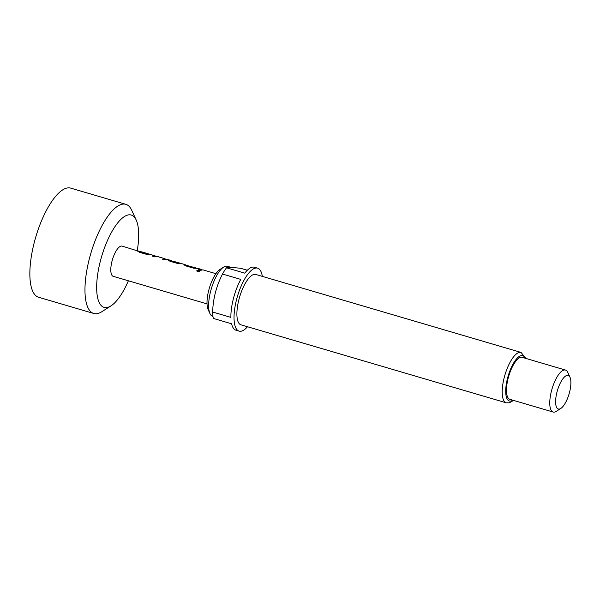 <?xml version="1.0" encoding="UTF-8"?>
<svg xmlns="http://www.w3.org/2000/svg" width="600" height="600" viewBox="0 0 600 600"><rect width="100%" height="100%" fill="white"/><g stroke="black" fill="none" stroke-linecap="round" stroke-linejoin="round"><path stroke-width="0.9" d="M197.572 271.74L196.68 270.832L198.983 270.36L199.882 271.147L197.572 271.74M196.68 270.9L198.96 270.517L199.868 271.222M140.422 251.947L149.453 254.138L141.502 251.805L140.52 252.007L149.49 254.333M137.828 251.407L139.185 251.303M162.63 259.252L164.835 258.66L156.877 256.327L154.703 256.748L152.34 256.058L154.005 255.54L156.03 256.252L154.44 255.788M152.317 256.222L154.583 255.84L154.005 255.54M180.413 263.243L171.428 260.88L180.278 263.385M168.532 260.43L169.965 260.355M179.88 263.332L180.292 263.392M186.517 265.312L195.54 267.87M183.885 264.945L185.235 264.84M198.368 269.76L200.64 269.37M137.273 250.56A48.127 16.718 106.4 0 0 136.222 220.072A48.127 16.718 106.4 0 0 129.765 214.808A48.127 16.718 106.4 0 0 100.485 260.64A48.127 16.718 106.4 0 0 105.585 307.627A48.127 16.718 106.4 0 0 111.007 305.85A48.127 16.718 106.4 0 0 128.385 280.785M111.007 305.85L101.917 311.655A56.88 19.755 -73.6 0 1 95.512 313.748A56.88 19.755 -73.6 0 1 93.758 313.47A56.88 19.755 -73.6 0 1 90.15 255.772A56.88 19.755 -73.6 0 1 124.087 204.053A56.88 19.755 -73.6 0 1 125.843 204.33A56.88 19.755 -73.6 0 1 131.722 210.278L136.222 220.072M93.758 313.47L38.655 297.27A56.88 19.755 -73.6 0 1 35.04 239.572A56.88 19.755 -73.6 0 1 68.977 187.852A56.88 19.755 -73.6 0 1 70.74 188.13L125.843 204.33M231.112 267.382L227.37 266.288A26.078 9.06 106.4 0 0 226.567 266.16A26.078 9.06 106.4 0 0 223.627 267.12A26.078 9.06 106.4 0 0 211.327 288.75A26.078 9.06 106.4 0 0 209.962 313.597A26.078 9.06 106.4 0 0 212.663 316.32L212.955 316.403M247.32 270.248L240.57 268.26L231.39 267.39L226.507 267.788L244.77 273.157A32.812 11.4 -73.6 0 1 253.447 267.067A32.812 11.4 -73.6 0 1 254.46 267.225L257.61 268.155A32.812 11.4 106.4 0 0 256.597 267.99A32.812 11.4 106.4 0 0 237.022 297.832A32.812 11.4 106.4 0 0 239.1 331.118A32.812 11.4 106.4 0 0 240.112 331.275A32.812 11.4 106.4 0 0 247.515 326.745M262.32 276.375A32.812 11.4 106.4 0 0 257.61 268.155M521.062 352.44L255.757 274.447A26.25 9.12 106.4 0 0 254.947 274.32A26.25 9.12 106.4 0 0 239.288 298.192A26.25 9.12 106.4 0 0 240.952 324.817L506.257 402.817A26.25 9.12 -73.6 0 1 504.585 376.185A26.25 9.12 -73.6 0 1 520.252 352.312A26.25 9.12 -73.6 0 1 521.062 352.44L525.885 358.425M558.862 409.088A17.497 6.082 106.4 0 0 560.827 408.442A17.497 6.082 106.4 0 0 569.085 393.923A17.497 6.082 106.4 0 0 570 377.25A17.497 6.082 106.4 0 0 567.653 375.33A17.497 6.082 106.4 0 0 557.002 392.002A17.497 6.082 106.4 0 0 558.862 409.088M560.827 408.442L556.29 411.338A21.878 7.598 -73.6 0 1 553.822 412.147A21.878 7.598 -73.6 0 1 553.148 412.043A21.878 7.598 -73.6 0 1 551.76 389.85A21.878 7.598 -73.6 0 1 564.81 369.96A21.878 7.598 -73.6 0 1 565.485 370.065A21.878 7.598 -73.6 0 1 567.75 372.353L570 377.25M565.485 370.065L522.188 357.337A21.878 7.598 106.4 0 0 521.513 357.225A21.878 7.598 106.4 0 0 508.463 377.123A21.878 7.598 106.4 0 0 509.85 399.308L553.148 412.043M207.038 303.9L113.235 276.33A15.75 5.468 -73.6 0 1 112.23 260.347A15.75 5.468 -73.6 0 1 121.627 246.03A15.75 5.468 -73.6 0 1 122.115 246.105L140.025 251.647M148.965 254.062L150.337 254.678M154.493 255.623L151.328 254.76L147.458 254.625L139.192 252.195L137.97 251.115L138.653 251.032M166.68 259.267L165.015 259.785L162.653 259.087L164.73 258.638M182.032 263.782L178.163 263.647L169.898 261.218L168.667 260.138L170.572 260.535M171.382 261.045L179.377 263.212L173.625 261.248M179.925 263.168L180.345 263.228M215.917 273.683L202.905 269.858L200.76 270.293L198.397 269.595L200.542 269.16L197.865 268.373L193.515 268.163L185.25 265.733L184.02 264.653L185.19 264.645L182.512 263.858M184.71 264.57L186.075 265.185M195.022 267.6L196.388 268.215M200.062 269.077L201.428 269.7M164.805 258.653L156.368 256.237M226.507 267.788A32.812 11.4 106.4 0 0 222.517 274.043C216.39 285.93 213.097 298.59 212.625 312.015L230.888 317.377A32.812 11.4 -73.6 0 1 240.78 279.405L222.517 274.043M212.625 312.015A32.812 11.4 106.4 0 0 213.322 318.42L231.585 323.79A32.812 11.4 -73.6 0 0 235.95 330.188L239.1 331.118M209.962 313.597L208.163 309.675A22.575 7.845 -73.6 0 1 209.34 288.165A22.575 7.845 -73.6 0 1 219.998 269.438L223.627 267.12M153.96 255.712L154.583 255.84M164.273 258.743L164.685 258.803M525.165 358.207A23.625 8.205 106.4 0 0 521.955 355.538A23.625 8.205 106.4 0 0 507.585 378.038A23.625 8.205 106.4 0 0 510.082 401.107A23.625 8.205 106.4 0 0 512.82 400.185M150.983 254.775L149.4 254.31M181.688 263.798L180.36 263.407M197.04 268.312L195.458 267.847M513.548 400.395L509.385 402.84L506.257 402.817M169.845 260.138L167.167 259.35M202.072 269.79L200.498 269.332M186.727 265.282L185.145 264.817M171.63 260.843L169.792 260.303M166.335 259.29L164.752 258.825M140.67 251.745L139.087 251.28"/></g></svg>
